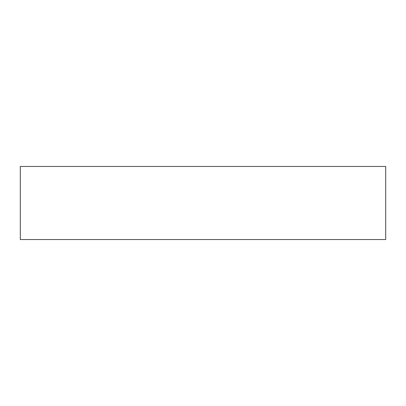 <?xml version="1.0" encoding="UTF-8"?>
<svg xmlns="http://www.w3.org/2000/svg" width="406" height="406" viewBox="0 0 406 406"><rect width="100%" height="100%" fill="white"/><g stroke="black" fill="none" stroke-linecap="round" stroke-linejoin="round"><path stroke-width="0.61" d="M20.3 166.46L20.3 239.54L385.7 239.54L385.7 166.46L20.3 166.46L20.3 239.54L385.7 239.54L385.7 166.46L20.3 166.46"/></g></svg>
